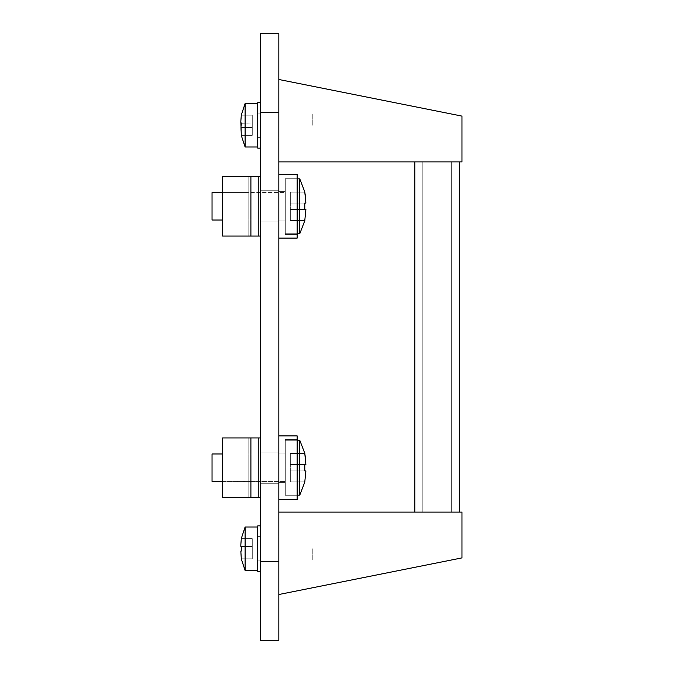 <?xml version="1.0" encoding="UTF-8"?>
<svg xmlns="http://www.w3.org/2000/svg" width="674" height="674" viewBox="0 0 674 674"><rect width="100%" height="100%" fill="white"/><g stroke="black" fill="none" stroke-linecap="round" stroke-linejoin="round"><path stroke-width="0.51" stroke-dasharray="3.37 2.53" d="M278.834 548.737L278.834 561.56L278.834 548.737M260.526 548.737L260.526 525.846L260.526 548.737M278.834 125.263L278.834 112.44L278.834 125.263M260.526 125.263L260.526 102.372L260.526 125.263M260.526 221.864L278.834 221.864L278.834 190.725L278.834 221.864L278.834 190.725L278.834 221.864L260.526 221.864L260.526 190.725L260.526 221.864L260.526 190.725L260.526 221.864L278.834 221.864L260.526 221.864M260.526 483.275L278.834 483.275L278.834 452.136L278.834 483.275L278.834 452.136L278.834 483.275L260.526 483.275L260.526 452.136L260.526 483.275L260.526 452.136L260.526 483.275L278.834 483.275L260.526 483.275M278.834 640.3L278.834 33.7L260.526 33.7L260.526 640.3L278.834 640.3M260.526 190.725L278.834 190.725L260.526 190.725M260.526 452.136L278.834 452.136L260.526 452.136M278.834 594.519L461.96 557.895L461.96 512.114L278.834 512.114L278.834 594.519L278.834 512.114L278.834 594.519L461.96 557.895L278.834 594.519L278.834 512.114L461.96 512.114L461.96 557.895L461.96 512.114L278.834 512.114M459.668 161.886L414.805 161.886L459.668 161.886L459.668 512.114L414.805 512.114L459.668 512.114L414.805 512.114L459.668 512.114L459.668 161.886L414.805 161.886L414.805 512.114L414.805 161.886L459.668 161.886L459.668 512.114M422.817 512.114L451.656 512.114L422.817 512.114L451.656 512.114L422.817 512.114L422.817 161.886L422.817 512.114L422.817 161.886L451.656 161.886L451.656 512.114L451.656 161.886L422.817 161.886L422.817 512.114M260.526 525.846L257.78 525.846L257.78 571.628L257.78 525.846L257.78 571.628L260.526 571.628M312.256 548.737L312.256 560.187L312.256 548.737M257.316 548.737L257.316 526.992L257.316 570.482L245.109 570.482L245.109 526.992L245.109 548.737L245.109 526.992L257.316 526.992L257.316 548.737M241.284 550.709L240.837 551.029L240.837 552.705L240.837 551.029L241.292 551.029L240.837 544.769L241.284 546.606M241.292 558.813L252.278 558.813L241.292 558.813L252.278 558.813L252.278 538.669L252.278 558.813L252.278 538.669L252.278 558.813L241.292 558.813L240.837 552.705L241.292 558.813L240.837 552.705L241.284 550.852M240.837 546.446L252.278 546.446L240.837 546.446L241.292 538.669L240.837 546.446L252.278 546.446L241.284 546.766M252.278 551.029L240.837 551.029L252.278 551.029M241.292 538.669L252.278 538.669L241.292 538.669L252.278 538.669L241.292 538.669L240.837 544.769M260.526 102.372L257.78 102.372L257.78 148.154L257.78 113.131L257.78 148.154L260.526 148.154M241.25 548.737L241.258 547.768M312.256 125.263L312.256 113.813L312.256 125.263M257.316 125.263L257.316 147.008L257.316 113.813L257.316 147.008L245.109 147.008L245.109 103.518L245.109 125.263L245.109 103.518L257.316 103.518L257.316 125.263M241.292 135.331L252.278 135.331L241.292 135.331L240.837 129.231L241.292 135.331L252.278 135.331L252.278 115.187L252.278 135.331L252.278 115.187L252.278 135.331L241.292 135.331L240.837 129.231L241.284 127.378M241.284 123.291L252.278 122.971L240.837 122.971L241.292 115.187L240.837 122.971L252.278 122.971L241.284 123.131M241.284 127.234L252.278 127.555L240.837 127.555L252.278 127.555L241.292 127.555L241.258 124.294M241.292 115.187L252.278 115.187L241.292 115.187L252.278 115.187L241.292 115.187L240.837 121.295M241.292 127.555L240.837 127.555L240.837 129.231L240.837 127.555L252.278 127.555L241.292 127.555M241.25 125.263L241.292 122.971L252.278 122.971L240.837 122.971M278.834 238.116L297.15 238.116L297.15 174.473L297.15 234.451L297.15 174.473L278.834 174.473L278.834 238.116L278.834 174.473M285.245 206.295L285.245 178.138L285.245 206.295M222.521 220.027L248.158 220.027L248.158 206.295L248.158 220.027L222.521 220.027L222.521 206.295L222.521 220.027L285.287 220.027L212.04 220.027L212.04 192.562L212.04 206.295L212.04 192.562L285.287 192.562L285.287 233.76L285.287 178.829L285.287 233.76L285.287 178.829L285.287 206.295L285.287 192.562L222.521 192.562L222.521 220.027L222.521 192.562L248.158 192.562L248.158 220.027L248.158 192.562L222.521 192.562M297.15 233.76L285.287 233.76L299.762 233.76L299.762 178.829L299.762 206.295L299.762 178.829L285.287 178.829L297.15 178.829M304.833 203.986L304.791 209.496L305.895 209.496L304.791 209.496L304.791 203.093L305.895 203.026L304.791 203.093L304.791 209.496L305.895 209.563L304.791 220.491L305.895 209.496L290.326 209.496L304.791 209.496L290.326 209.496L290.326 203.093L290.326 209.496L305.895 209.496L290.326 209.496L290.326 220.491L290.326 209.496L304.791 209.496L290.326 209.496L290.326 203.093L304.791 203.093L304.817 203.548M305.895 209.496L290.326 209.496L290.326 220.491L290.326 203.093L305.895 203.093L290.326 203.093L305.895 203.093L290.326 203.093L305.895 203.093L304.791 192.107L290.326 192.107L304.791 192.107L290.326 192.107L290.326 203.093L290.326 192.107L290.326 203.093L290.326 192.107L304.791 192.107L305.895 203.093L305.642 197.507M290.326 220.491L304.791 220.491L290.326 220.491M250.905 236.052L250.905 176.537L250.905 236.052L250.905 176.537L250.905 236.052L250.905 176.537L250.905 236.052L250.905 176.537L222.521 176.537L222.521 236.052L222.521 176.537L222.521 236.052L260.526 236.052L260.526 176.537L222.521 176.537L260.526 176.537L248.158 176.537L260.526 176.537L260.526 236.052L248.158 236.052L248.158 176.537L248.158 236.052L260.526 236.052L260.526 176.537L260.526 236.052L258.235 236.052L258.235 176.537L260.526 176.537L260.526 236.052L260.526 176.537L260.526 236.052L248.158 236.052L248.158 176.537L248.158 236.052L260.526 236.052L260.526 176.537M258.235 176.537L258.235 236.052L258.235 176.537L258.235 236.052L258.235 176.537L258.235 236.052L258.235 176.537L250.905 176.537M222.521 467.705L222.521 481.438L222.521 467.705M248.158 467.705L248.158 481.438L248.158 467.705M250.905 497.463L250.905 437.948L250.905 497.463L250.905 437.948L250.905 497.463L250.905 437.948L250.905 497.463L250.905 437.948L222.521 437.948L222.521 497.463L222.521 437.948L222.521 497.463L260.526 497.463L260.526 437.948L222.521 437.948L260.526 437.948L248.158 437.948L260.526 437.948L260.526 497.463L248.158 497.463L248.158 437.948L248.158 497.463L260.526 497.463L260.526 437.948L260.526 497.463L258.235 497.463L258.235 437.948L260.526 437.948L260.526 497.463L260.526 437.948L260.526 497.463L248.158 497.463L248.158 437.948L248.158 497.463L260.526 497.463L260.526 437.948M258.235 437.948L258.235 497.463L258.235 437.948L258.235 497.463L258.235 437.948L258.235 497.463L258.235 437.948L250.905 437.948M258.235 497.463L260.526 497.463M258.235 236.052L260.526 236.052M278.834 499.527L297.15 499.527L297.15 435.884L297.15 495.862L297.15 435.884L278.834 435.884L278.834 499.527L278.834 435.884M285.245 467.705L285.245 439.549L285.245 467.705M297.15 467.705L297.15 495.862L297.15 467.705M297.15 206.295L297.15 234.451L297.15 206.295M222.521 481.438L285.287 481.438L212.04 481.438L212.04 453.973L212.04 467.705L212.04 453.973L285.287 453.973L285.287 495.171L285.287 440.24L285.287 495.171L285.287 440.24L285.287 467.705L285.287 453.973L222.521 453.973M297.15 495.171L285.287 495.171L299.762 495.171L299.762 440.24L299.762 467.705L299.762 440.24L285.287 440.24L297.15 440.24M304.833 465.397L304.791 470.907L305.895 470.907L304.791 470.907L304.791 464.504L305.895 464.437L304.791 464.504L304.791 470.907L305.895 470.974L304.791 481.893L305.895 470.907L290.326 470.907L304.791 470.907L290.326 470.907L290.326 464.504L290.326 470.907L305.895 470.907L290.326 470.907L290.326 481.893L290.326 470.907L304.791 470.907L290.326 470.907L290.326 464.504L304.791 464.504L304.817 464.959M305.895 470.907L290.326 470.907L290.326 481.893L290.326 464.504L305.895 464.504L290.326 464.504L305.895 464.504L290.326 464.504L305.895 464.504L304.791 453.509L290.326 453.509L304.791 453.509L290.326 453.509L290.326 464.504L290.326 453.509L290.326 464.504L290.326 453.509L304.791 453.509L305.895 464.504L305.642 458.918M290.326 481.893L304.791 481.893L290.326 481.893M290.326 464.504L304.791 464.504L290.326 464.504M290.326 203.093L304.791 203.093L290.326 203.093M278.834 161.886L461.96 161.886L461.96 116.105L461.96 161.886L278.834 161.886L278.834 79.481L278.834 161.886L278.834 79.481L461.96 116.105L278.834 79.481L278.834 161.886L461.96 161.886L461.96 116.105L278.834 79.481M414.805 161.886L414.805 512.114M451.656 161.886L451.656 512.114L451.656 161.886L422.817 161.886L451.656 161.886M260.526 535.923L278.834 535.923L260.526 535.923M260.526 112.44L278.834 112.44L260.526 112.44M260.526 561.56L278.834 561.56L260.526 561.56M260.526 138.077L278.834 138.077L260.526 138.077M260.526 536.605L257.78 536.605L260.526 536.605M260.526 560.869L257.78 560.869L260.526 560.869M257.78 560.187L257.316 560.187M257.78 537.296L257.316 537.296M260.526 113.131L257.78 113.131L260.526 113.131M260.526 137.395L257.78 137.395L260.526 137.395M257.316 136.704L257.78 136.704M257.316 113.813L257.78 113.813M285.245 178.138L297.15 178.138L285.245 178.138M278.834 191.643L285.245 191.643L278.834 191.643M278.834 220.946L285.245 220.946L278.834 220.946M285.245 234.451L297.15 234.451L285.245 234.451M285.245 439.549L297.15 439.549L285.245 439.549M278.834 453.054L285.245 453.054L278.834 453.054M278.834 482.357L285.245 482.357L278.834 482.357M285.245 495.862L297.15 495.862L285.245 495.862"/><path stroke-width="1.01" d="M260.526 640.3L278.834 640.3L278.834 33.7L260.526 33.7L260.526 640.3M240.837 546.446L240.837 544.769L240.837 546.446L241.292 546.446L241.292 551.029L240.837 551.029L241.292 558.813M260.526 571.628L257.78 571.628L257.78 525.846L260.526 525.846M260.526 148.154L257.78 148.154L257.78 102.372L260.526 102.372M257.316 570.482L257.316 526.992L245.109 526.992L241.25 538.669L245.109 526.992L245.109 570.482L241.25 558.813L245.109 570.482L257.316 570.482M241.25 548.737L241.292 546.446M241.258 547.768L241.284 546.766M241.292 538.669L240.837 544.769M257.316 147.008L257.316 103.518L245.109 103.518L241.25 115.187L245.109 103.518L245.109 147.008L241.25 135.331L245.109 147.008L257.316 147.008M241.292 115.187L240.837 121.295L241.292 135.331M241.258 124.294L241.284 123.291M240.837 122.971L240.837 121.295M241.292 122.971L241.25 125.263M305.895 209.496L304.791 220.491L305.895 209.563L304.791 209.496L304.791 203.093L305.895 203.093L304.791 192.107L305.642 197.507M260.526 437.948L222.521 437.948L222.521 497.463L250.905 497.463L250.905 437.948M260.526 497.463L258.235 497.463L258.235 437.948M258.235 497.463L250.905 497.463M260.526 176.537L222.521 176.537L222.521 236.052L250.905 236.052L250.905 176.537M260.526 236.052L258.235 236.052L258.235 176.537M258.235 236.052L250.905 236.052M278.834 435.884L297.15 435.884L297.15 499.527L278.834 499.527M278.834 174.473L297.15 174.473L297.15 238.116L278.834 238.116M305.895 470.907L304.791 481.893L305.895 470.974L304.791 470.907L304.791 464.504L305.895 464.504L304.791 453.509L305.642 458.918M222.521 453.973L212.04 453.973L212.04 481.438L222.521 481.438M297.15 440.24L299.762 440.24L299.762 495.171L304.867 481.893L299.762 495.171L297.15 495.171M304.817 464.959L304.833 465.397M222.521 192.562L212.04 192.562L212.04 220.027L222.521 220.027M297.15 178.829L299.762 178.829L299.762 233.76L304.867 220.491L299.762 233.76L297.15 233.76M304.817 203.548L304.833 203.986M278.834 594.519L461.96 557.895L461.96 512.114L278.834 512.114M278.834 79.481L461.96 116.105L461.96 161.886L278.834 161.886M459.668 161.886L459.668 512.114M414.805 161.886L414.805 512.114M257.78 560.187L257.316 560.187M257.78 537.296L257.316 537.296M257.78 136.704L257.316 136.704M257.78 113.813L257.316 113.813M299.762 178.829L304.867 192.107L299.762 178.829M299.762 440.24L304.867 453.509L299.762 440.24"/></g></svg>
